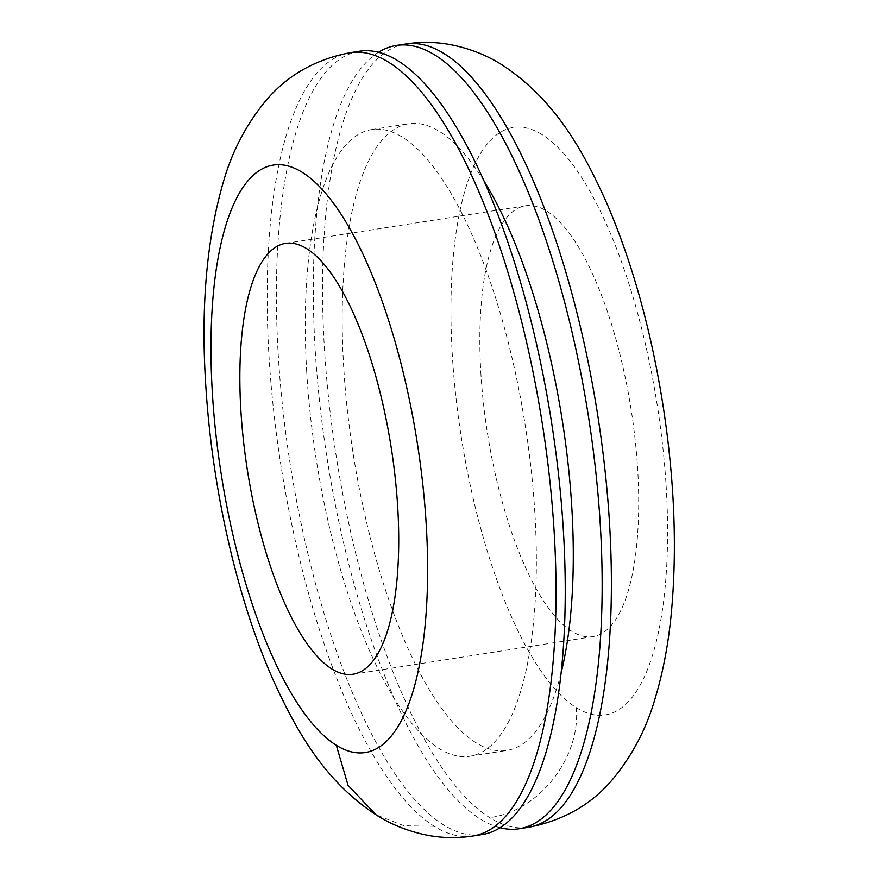 <?xml version="1.0" encoding="UTF-8"?>
<svg xmlns="http://www.w3.org/2000/svg" width="880" height="880" viewBox="0 0 880 880"><rect width="100%" height="100%" fill="white"/><g stroke="black" fill="none" stroke-linecap="round" stroke-linejoin="round"><path stroke-width="0.66" stroke-dasharray="4.4 3.3" d="M359.414 51.238A396.44 132.341 -98.9 0 0 298.1 125.631A396.44 132.341 -98.9 0 0 312.917 573.826A396.44 132.341 -98.9 0 0 482.229 834.548M306.702 371.646A317.152 105.875 -98.9 0 0 425.359 737.891A317.152 105.875 -98.9 0 0 469.953 756.217A317.152 105.875 -98.9 0 0 533.082 489.016A317.152 105.875 -98.9 0 0 416.262 147.884A317.152 105.875 -98.9 0 0 371.69 129.569A317.152 105.875 -98.9 0 0 306.702 371.646M378.488 52.261A396.44 132.341 -98.9 0 0 368.808 59.796A396.44 132.341 -98.9 0 0 315.084 348.051A396.44 132.341 -98.9 0 0 500.071 827.739M484.088 181.17A317.152 105.875 -98.9 0 0 453.178 142.087A317.152 105.875 -98.9 0 0 408.606 123.783A317.152 105.875 -98.9 0 0 343.618 365.86A317.152 105.875 -98.9 0 0 462.275 732.105A317.152 105.875 -98.9 0 0 506.869 750.431A317.152 105.875 -98.9 0 0 561.154 672.694M480.81 372.207A218.042 72.787 -98.9 0 0 562.386 623.997A218.042 72.787 -98.9 0 0 593.043 636.603A218.042 72.787 -98.9 0 0 636.449 452.903A218.042 72.787 -98.9 0 0 556.138 218.361A218.042 72.787 -98.9 0 0 525.492 205.777A218.042 72.787 -98.9 0 0 480.81 372.207M542.245 134.728A297.33 99.253 -98.9 0 0 452.276 354.387A297.33 99.253 -98.9 0 0 576.301 707.652A297.33 99.253 -98.9 0 0 666.259 487.971A297.33 99.253 -98.9 0 0 542.245 134.728M350.185 52.679A396.44 132.341 -98.9 0 0 288.871 127.072A396.44 132.341 -98.9 0 0 290.29 517.297A396.44 132.341 -98.9 0 0 430.694 823.933A396.44 132.341 -98.9 0 0 434.28 826.287A396.44 132.341 -98.9 0 0 473 836M405.559 44A396.44 132.341 -98.9 0 0 378.037 58.344A396.44 132.341 -98.9 0 0 324.313 346.599A396.44 132.341 -98.9 0 0 479.655 810.469A396.44 132.341 -98.9 0 0 489.665 817.608A396.44 132.341 -98.9 0 0 528.385 827.321M434.28 826.287L404.019 825.759L376.134 814.858M576.29 707.652C580.844 757.955 538.615 811.558 489.665 817.608M469.953 756.217L506.869 750.431M371.69 129.569L408.606 123.783M353.067 674.223L593.043 636.603M285.516 243.397L525.492 205.777"/><path stroke-width="1.32" d="M350.185 52.679A396.44 132.341 -98.9 0 1 388.894 62.392A396.44 132.341 -98.9 0 1 392.491 64.746A396.44 132.341 -98.9 0 1 554.246 533.401A396.44 132.341 -98.9 0 1 534.314 761.618A396.44 132.341 -98.9 0 1 473 836L482.229 834.548A396.44 132.341 -98.9 0 0 543.543 760.166A396.44 132.341 -98.9 0 0 510.664 250.514A396.44 132.341 -98.9 0 0 359.414 51.238L350.185 52.679C314.71 59.499 286.286 75.9 264.902 101.871C246.103 124.96 232.485 150.876 224.037 179.641C206.481 238.854 200.475 308.572 205.997 388.806C212.542 489.885 236.907 597.817 272.635 678.755C297.11 732.82 325.259 781.429 376.123 814.88L348.073 785.4L336.314 745.272A297.33 99.253 -98.9 0 0 426.283 525.613A297.33 99.253 -98.9 0 0 302.269 172.348A297.33 99.253 -98.9 0 0 212.3 392.007A297.33 99.253 -98.9 0 0 336.303 745.272M500.071 827.739A396.44 132.341 -98.9 0 0 519.145 828.762A396.44 132.341 -98.9 0 0 546.678 814.407A396.44 132.341 -98.9 0 0 580.789 372.933A396.44 132.341 -98.9 0 0 396.33 45.452A396.44 132.341 -98.9 0 0 378.488 52.261M561.154 672.694A317.152 105.875 -98.9 0 0 484.088 181.17M316.162 255.992A218.042 72.787 -98.9 0 0 285.516 243.397A218.042 72.787 -98.9 0 0 240.834 409.827A218.042 72.787 -98.9 0 0 322.41 661.628A218.042 72.787 -98.9 0 0 353.067 674.223A218.042 72.787 -98.9 0 0 396.473 490.523A218.042 72.787 -98.9 0 0 316.162 255.992M555.896 812.966A396.44 132.341 -98.9 0 0 599.775 428.846A396.44 132.341 -98.9 0 0 446.072 54.857A396.44 132.341 -98.9 0 0 444.279 53.713A396.44 132.341 -98.9 0 0 405.559 44C420.552 41.701 435.38 41.888 450.032 44.55C469.337 48.279 486.805 55.143 502.436 65.12C554.268 99.297 582.472 148.962 606.848 203.357C632.06 262.163 650.584 328.284 662.431 401.687C674.465 477.466 677.402 548.229 671.242 613.976C668.283 644.655 662.86 672.98 654.962 698.94C646.514 728.255 632.753 754.644 613.668 778.107C592.284 804.089 563.86 820.49 528.385 827.321A396.44 132.341 -98.9 0 0 555.896 812.966M396.33 45.452L405.559 44M519.145 828.762L528.385 827.321M473 836C458.007 838.299 443.19 838.112 428.527 835.45C409.222 831.721 391.754 824.857 376.123 814.88"/></g></svg>
